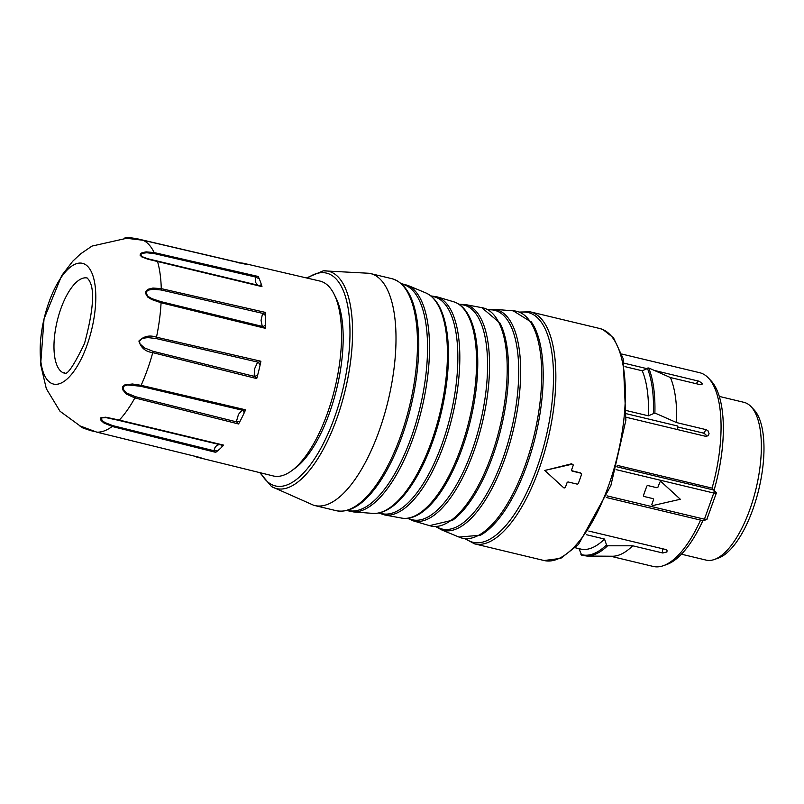 <?xml version="1.0" encoding="UTF-8"?>
<svg xmlns="http://www.w3.org/2000/svg" width="804" height="804" viewBox="0 0 804 804"><rect width="100%" height="100%" fill="white"/><g stroke="black" fill="none" stroke-linecap="round" stroke-linejoin="round"><path stroke-width="1.21" d="M64.481 373.167L64.41 373.156A48.913 19.226 103.5 0 1 59.958 370.312A48.913 19.226 103.5 0 1 58.843 314.907A48.913 19.226 103.5 0 1 87.234 278.023L87.284 278.033M200.176 457.546L201.04 457.757A99.696 39.195 103.5 0 1 199.573 457.657A99.696 39.195 103.5 0 1 197.623 457.305L273.239 475.948A100.188 39.386 -76.5 0 0 291.711 470.722A100.188 39.386 -76.5 0 0 334.997 387.719A100.188 39.386 -76.5 0 0 334.052 294.113A100.188 39.386 -76.5 0 0 329.308 286.958A100.188 39.386 -76.5 0 0 319.952 281.078L244.104 263.411A99.696 39.195 103.5 0 1 246.325 264.104A99.696 39.195 103.5 0 1 247.672 264.717L246.727 264.496M257.923 285.209L255.783 282.686L255.35 279.722L255.893 277.109L258.184 276.476A99.696 39.195 103.5 0 1 259.069 278.375A99.696 39.195 103.5 0 1 261.29 284.314A99.696 39.195 103.5 0 1 261.973 286.626L259.2 285.52A3.578 2.301 99 0 0 261.29 284.314M265.511 312.434A99.696 39.195 103.5 0 1 265.581 315.62A99.696 39.195 103.5 0 1 265.451 324.916A99.696 39.195 103.5 0 1 265.29 328.303L262.154 325.851L261.049 320.344L262.456 314.083L265.511 312.434L161.272 288.626L152.901 288.043L148.479 289.159L146.459 290.485L145.273 292.867L147.604 296.977L151.675 299.5L161.071 302.756A99.023 38.924 103.5 0 1 156.489 337.208L260.908 361.237A99.696 39.195 103.5 0 1 260.144 364.855A99.696 39.195 103.5 0 1 257.682 375.016A99.696 39.195 103.5 0 1 256.717 378.573L254.195 375.438L254.727 368.523L257.411 362.654L260.908 361.237M245.602 409.809A99.696 39.195 103.5 0 1 244.195 412.894A99.696 39.195 103.5 0 1 240.084 421.185A99.696 39.195 103.5 0 1 238.567 423.969L236.637 421.899L236.597 420.814L238.507 414.311L241.893 410.452L245.602 409.809L141.122 385.327L132.439 384L124.851 384.875L122.66 386.714L122.489 389.478L126.258 394.04L134.861 397.93A99.023 38.924 103.5 0 1 119.293 420.08L223.683 445.135A99.696 39.195 103.5 0 1 222.025 446.863A99.696 39.195 103.5 0 1 217.351 451.074A99.696 39.195 103.5 0 1 215.703 452.33L213.954 450.732L214.949 447.637L216.728 445.456L219.301 444.522M197.623 457.305A99.696 39.195 103.5 0 1 195.583 456.652A99.696 39.195 103.5 0 1 194.498 456.169M238.919 262.968L240.878 262.998A99.696 39.195 103.5 0 1 241.14 263.008A99.696 39.195 103.5 0 1 242.346 263.099A99.696 39.195 103.5 0 1 244.104 263.411M94.842 431.637L90.862 430.663A2.382 0.955 -76.2 0 1 90.792 430.632L83.023 428.05L79.445 425.728L96.842 432.16L201.04 457.757M215.703 452.33L112.188 426.482L103.847 422.944L101.093 420.472L100.51 419.397L100.892 417.718L105.766 417.196L119.293 420.08A2.382 0.915 -76.5 0 1 118.69 420.361L117.424 420.06M256.717 378.573L152.76 352.644C145.464 351.66 140.841 347.78 138.901 341.017C143.826 336.122 149.685 334.856 156.489 337.208A2.382 0.925 -77.1 0 1 156.056 338.524L147.876 337.6L143.363 338.213L141.162 339.177L139.544 341.197L139.966 343.841L144.338 347.861L152.981 351.278L254.476 376.423A3.578 1.005 154.2 0 0 257.682 375.016M261.973 286.626L147.866 259.2L141.775 256.898L140.077 255.18L140.599 253.582L142.207 252.657L146.137 251.863L154.187 252.587L258.184 276.476M247.672 264.717L143.202 240.275L124.69 238.034L129.394 237.572L137.142 238.758L240.848 262.998L137.213 238.768A2.382 0.955 -76.8 0 0 137.142 238.758M334.052 294.113L335.931 297.862A96.651 37.999 103.5 0 1 336.846 388.161A96.651 37.999 103.5 0 1 295.088 468.229L291.711 470.722M129.695 237.592L137.213 238.768A2.382 0.955 -76.8 0 1 137.615 239.19L130.127 237.944L125.474 237.873L126.66 238.275M259.069 278.375A3.578 1.909 -148.6 0 1 255.893 277.109L154.378 253.622L146.64 252.757L142.861 253.27L141.303 253.974L140.73 255.26L142.258 256.707L147.936 258.787L259.019 285.48M265.581 315.62L262.848 313.409L161.132 289.983L153.142 289.239L148.951 290.023L147.042 291.058L145.926 292.998L148.137 296.465L151.996 298.676L160.961 301.651L262.667 326.484A3.578 2.01 131.9 0 0 265.451 324.916M244.195 412.894A3.578 2.02 -104.5 0 0 242.436 410.231L140.519 386.252L127.605 384.905L123.947 386.151L123.012 387.88L124.027 390.503L127.042 393.166L135.353 396.663L236.637 421.899L240.084 421.185M118.379 420.291L105.897 417.608L101.495 417.969L101.947 420.291L104.721 422.452L112.821 425.648L213.954 450.732A3.578 1.93 175.7 0 1 217.351 451.074M80.953 426.291L83.365 427.869L90.39 430.21M223.683 445.135L220.738 444.863A3.578 2.301 -71.5 0 1 222.025 446.863M241.773 263.32A3.578 3.065 -152.8 0 0 242.346 263.099M156.056 338.524L257.923 362.132A3.578 1.025 -126.9 0 1 260.144 364.855M681.45 554.197L706.113 560.107A81.124 31.889 -76.5 0 0 714.354 559.504A81.124 31.889 -76.5 0 0 755.881 489.314A81.124 31.889 -76.5 0 0 751.428 407.065A81.124 31.889 -76.5 0 0 751.006 406.603A81.124 31.889 -76.5 0 0 743.941 402.332L719.279 396.412M751.006 406.603L753.941 409.688A78.742 30.954 103.5 0 1 754.353 410.13A78.742 30.954 103.5 0 1 758.664 489.968A78.742 30.954 103.5 0 1 718.364 558.087L714.354 559.504M706.535 436.431L705.811 434.652L703.681 433.165L706.143 429.668L676.576 422.582A99.616 39.155 -76.5 0 0 670.405 377.538L700.475 384.724L702.003 384.513L702.183 383.478L699.209 381.267L654.305 370.423M677.39 426.864L703.681 433.165M677.249 429.517A95.445 37.517 -76.5 0 0 677.43 425.959L626.497 413.748M575.342 547.775L580.689 549.052A99.616 39.155 -76.5 0 0 604.528 539.042L586.317 534.68M676.576 422.582L654.878 413.005L648.406 415.829L626.738 410.633M648.406 415.829A99.616 39.155 -76.5 0 0 642.235 370.785L624.959 366.644M702.927 520.57A2.382 0.935 -76.5 0 0 703.148 520.711A2.382 0.935 -76.5 0 0 703.389 520.69A2.382 0.935 -76.5 0 0 704.435 519.213L713.761 493.043A2.382 0.935 -76.5 0 0 713.801 490.038L712.083 488.118A99.616 39.155 -76.5 0 0 708.354 377.95A99.616 39.155 -76.5 0 0 699.671 372.704L621.783 354.031M643.723 496.199L643.753 496.239A1.196 1.055 138.2 0 0 644.255 496.53L652.788 498.58A1.196 1.055 -41.8 0 1 653.471 499.927L651.974 504.128A1.196 1.055 138.2 0 0 653.17 505.475L680.335 499.264L661.511 482.038A1.196 1.055 138.2 0 0 659.622 482.641L658.124 486.842A1.196 1.055 -41.8 0 1 656.677 487.676L648.145 485.626A1.196 1.055 138.2 0 0 646.687 486.46L643.582 495.184A1.196 1.055 138.2 0 0 643.753 496.239A1.196 1.055 -41.8 0 1 643.542 495.143L643.582 495.184M656.637 487.636A1.196 1.055 138.2 0 0 658.094 486.802L658.124 486.842M659.622 482.641L658.094 486.802M659.592 482.601A1.196 1.055 -41.8 0 1 661.481 481.988L661.511 482.038M680.335 499.264L661.481 481.988M652.114 505.133L652.155 505.173A1.196 1.055 -41.8 0 1 651.933 504.088L651.974 504.128M653.471 499.927L651.933 504.088M653.431 499.887A1.196 1.055 138.2 0 0 653.27 498.852M646.687 486.46L643.542 495.143M646.647 486.42A1.196 1.055 -41.8 0 1 648.104 485.586M610.598 556.227L653.23 566.448A99.616 39.155 -76.5 0 0 663.35 565.704A99.616 39.155 -76.5 0 0 700.565 520.098M588.809 531.062L665.521 549.454L667.019 550.248L666.948 551.976L662.808 552.991L632.708 545.795A99.616 39.155 -76.5 0 1 612.417 556.237L586.94 556.056A105.404 41.436 103.5 0 0 607.593 545.795L632.708 545.795M617.211 465.375L712.083 488.118L716.324 493.093L706.806 519.454M624.266 363.227L646.406 368.533M706.143 429.668L707.962 430.773L709.068 433.708L708.183 435.738L705.791 436.361L626.185 417.276M702.887 520.65A97.545 38.351 103.5 0 1 666.817 564.478L663.35 565.704M708.354 377.95L710.897 380.624A97.545 38.351 103.5 0 1 714.073 490.169M642.235 370.785L648.697 367.961L670.405 377.538M586.94 556.056L581.704 555.222L578.94 548.519M604.528 539.042L606.528 544.941L607.593 545.795M656.677 487.676L648.145 485.626M576.971 484.078A1.196 1.055 138.2 0 0 578.418 483.244L581.533 474.521A1.196 1.055 138.2 0 0 580.85 473.174L572.317 471.134A1.196 1.055 -41.8 0 1 571.634 469.787L573.131 465.586A1.196 1.055 138.2 0 0 571.935 464.24L544.77 470.451L563.594 487.676A1.196 1.055 138.2 0 0 565.483 487.073L566.981 482.872A1.196 1.055 -41.8 0 1 568.438 482.038L576.971 484.078M580.85 473.174L581.352 473.476M571.714 470.692L580.619 472.923L581.312 474.29M571.935 464.24L572.729 464.35M571.543 463.797L544.77 470.451M323.268 270.827L369.167 273.28A119.293 46.893 103.5 0 1 370.373 273.531A119.293 46.893 103.5 0 1 379.247 430.602A119.293 46.893 103.5 0 1 314.756 505.535A119.293 46.893 103.5 0 1 313.57 505.213L271.541 486.581A111.736 43.929 103.5 0 0 336.876 418.402A111.736 43.929 103.5 0 0 323.268 270.827L306.475 277.943M247.24 264.596L143.122 240.255A2.382 0.915 -76.8 0 1 143.202 240.275A99.023 38.924 103.5 0 1 149.222 244.949A99.023 38.924 103.5 0 1 154.187 252.587A2.382 0.945 -77.1 0 1 154.378 253.622M157.162 261.089A2.382 0.915 -76.5 0 1 157.574 261.622A99.023 38.924 103.5 0 1 161.272 288.626A2.382 0.935 -77.2 0 1 161.132 289.983M265.29 328.303L161.071 302.756A2.382 0.915 -76.2 0 0 160.961 301.651M152.981 351.278A2.382 0.925 -76 0 1 152.76 352.644A99.023 38.924 103.5 0 1 141.122 385.327A2.382 0.915 -76.8 0 1 140.519 386.252M238.567 423.969L134.861 397.93A2.382 0.935 -75.9 0 0 135.353 396.663M112.821 425.648A2.382 0.945 -76 0 1 112.188 426.482A99.023 38.924 103.5 0 1 96.842 432.16A2.382 0.915 -76.2 0 1 96.771 432.15L80.35 426.04M94.621 431.577L90.942 430.673M47.778 380.463A62.089 24.411 -76.5 0 0 94.631 313.841A62.089 24.411 -76.5 0 0 61.566 276.817A62.089 24.411 -76.5 0 0 47.778 380.463M220.527 444.813L117.374 420.05M125.836 238.205L143.122 240.255A2.382 0.915 -76.8 0 0 143.042 240.245M96.701 432.12A2.382 0.915 -76.2 0 0 96.771 432.15L200.638 457.667M129.725 237.592L91.968 246.094L80.46 253.963L72.732 261.24L61.717 275.541L44.039 318.907L40.642 364.554L46.31 388.684L59.998 411.256L83.003 428.04L90.862 430.663A2.382 0.955 -76.2 0 0 91.284 430.562M606.96 495.847L704.435 519.213L707.007 519.273M716.324 493.093L713.761 493.043L616.015 469.606M653.471 413.095A104.832 41.205 -76.5 0 0 647.3 368.051M648.697 367.961A105.404 41.436 103.5 0 1 654.878 413.005M580.93 554.428A104.832 41.205 -76.5 0 0 606.528 544.941M616.819 466.792L713.801 490.038L716.334 492.691M608.598 485.586A119.304 46.893 -76.5 0 0 599.724 328.504L602.889 329.519L613.552 337.911L623.15 358.604L625.874 420.281L610.869 485.556L578.448 544.519L560.78 558.368L544.097 560.529A119.304 46.893 -76.5 0 0 608.598 485.586M465.807 538.811A118.138 46.441 -76.5 0 0 545.755 438.24A118.138 46.441 -76.5 0 0 520.098 312.354M519.364 312.063L530.238 311.841A119.304 46.893 103.5 0 1 539.102 468.923A119.304 46.893 103.5 0 1 474.611 543.866L544.097 560.529M336.243 510.691A119.293 46.893 -76.5 0 0 400.734 435.748A119.293 46.893 -76.5 0 0 391.86 278.676C405.337 282.626 413.829 297.058 417.346 321.972A118.138 46.441 103.5 0 1 402.211 435.788A118.138 46.441 103.5 0 1 378.583 483.656C364.152 504.259 350.041 513.274 336.243 510.691L314.756 505.535M425.165 292.646C435.064 296.736 441.888 307.409 445.637 324.675A112.58 44.26 103.5 0 1 432.683 441.597A112.58 44.26 103.5 0 1 405.025 494.078C393.859 507.756 382.945 514.178 372.262 513.344A113.615 44.662 -76.5 0 0 431.477 441.587A113.615 44.662 -76.5 0 0 425.165 292.646L407.769 285.38A116.821 45.928 103.5 0 1 413.105 438.049A116.821 45.928 103.5 0 1 353.458 511.927L346.866 510.53M347.609 510.339A116.309 45.727 -76.5 0 0 411.206 437.456A116.309 45.727 -76.5 0 0 401.829 284.144M453.074 301.601C461.406 304.002 467.727 311.148 472.048 323.037A110.419 43.406 103.5 0 1 462.27 448.099A110.419 43.406 103.5 0 1 427.818 507.505C418.582 516.148 409.708 519.645 401.196 518.007A111.274 43.738 -76.5 0 0 460.943 448.019A111.274 43.738 -76.5 0 0 453.074 301.601L437.095 296.867A112.208 44.109 103.5 0 1 444.059 444.22A112.208 44.109 103.5 0 1 384.804 514.992L378.795 513.022M379.488 512.872A111.525 43.838 -76.5 0 0 442.18 443.587A111.525 43.838 -76.5 0 0 431.396 296.334M481.787 307.651L500.028 323.107A111.465 43.818 103.5 0 1 492.902 455.727A111.465 43.818 103.5 0 1 452.793 520.128L429.527 525.635A112.128 44.079 -76.5 0 0 499.857 427.236A112.128 44.079 -76.5 0 0 481.787 307.651L465.325 304.565A111.253 43.738 103.5 0 1 482.259 423.025A111.253 43.738 103.5 0 1 413.457 520.922L407.598 518.319M408.271 518.228A110.399 43.396 -76.5 0 0 480.34 422.562A110.399 43.396 -76.5 0 0 459.486 304.615M513.233 310.826L531.534 322.213A116.188 45.677 103.5 0 1 526.891 465.154A116.188 45.677 103.5 0 1 480.47 535.213L458.994 537.062A116.66 45.858 -76.5 0 0 534.077 435.446A116.66 45.858 -76.5 0 0 513.233 310.826L494.169 309.329A113.475 44.602 103.5 0 1 513.223 430.441A113.475 44.602 103.5 0 1 441.326 529.756L435.708 526.59M436.421 526.57A112.47 44.21 -76.5 0 0 511.344 429.989A112.47 44.21 -76.5 0 0 488.35 309.942M260.717 472.852A109.444 43.024 -76.5 0 0 342.795 389.588A109.444 43.024 -76.5 0 0 307.399 278.154M696.244 383.729L698.194 380.945M662.265 552.891L662.808 548.8M64.41 373.156C64.611 368.493 63.395 387.237 84.49 343.569C93.666 309.49 95.033 288.174 88.591 279.621L87.214 278.013M259.32 285.541L163.725 262.657M220.869 444.903L118.69 420.361M606.286 497.495L703.148 520.711M706.867 519.464L703.389 520.69M465.024 538.74L474.611 543.866M407.769 285.38L401.256 283.631M437.095 296.867L430.843 295.892M465.325 304.565L458.923 304.234M494.169 309.329L487.726 309.6M259.803 472.631L271.541 486.581M530.238 311.841L599.724 328.504M479.887 535.514L480.47 535.213M531.153 321.68L531.534 322.213M458.994 537.062L441.326 529.756M429.527 525.635L413.457 520.922M401.196 518.007L384.804 514.992M372.262 513.344L353.458 511.927M370.373 273.531L391.86 278.676"/></g></svg>
